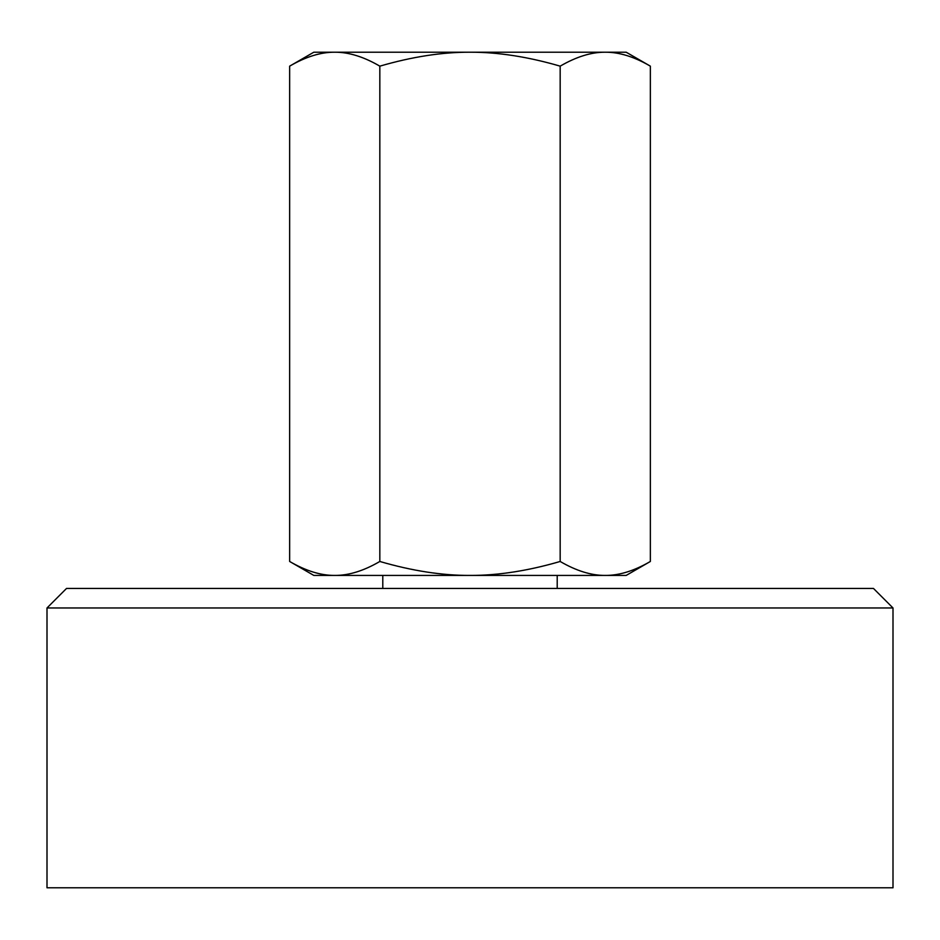 <?xml version="1.0" encoding="UTF-8"?>
<svg xmlns="http://www.w3.org/2000/svg" width="940" height="940" viewBox="0 0 940 940"><rect width="100%" height="100%" fill="white"/><g stroke="black" fill="none" stroke-linecap="round" stroke-linejoin="round"><path stroke-width="1.41" d="M873.471 588.44L893 607.968L893 887.795L47 887.795L47 607.968L66.528 588.44L873.471 588.44M47 607.968L893 607.968M382.791 588.44L382.791 575.421M557.209 575.421L557.209 588.44M626.181 52.205L650.351 66.153C634.218 56.752 619.19 52.111 605.254 52.205L626.181 52.205M289.649 66.153L313.819 52.205L334.746 52.205C348.67 52.111 363.698 56.752 379.831 66.153C412.084 56.752 442.141 52.111 470 52.205C497.859 52.111 527.916 56.752 560.17 66.153C576.302 56.752 591.331 52.111 605.254 52.205L334.746 52.205C320.81 52.111 305.782 56.752 289.649 66.153L289.649 561.474L313.819 575.421L334.746 575.421C320.81 575.527 305.782 570.874 289.649 561.474M560.17 561.474C527.916 570.874 497.859 575.527 470 575.421L605.254 575.421C619.19 575.527 634.218 570.874 650.351 561.474L626.181 575.421L605.254 575.421C591.331 575.527 576.302 570.874 560.17 561.474L560.17 66.153M650.351 561.474L650.351 66.153M379.831 561.474C363.698 570.874 348.67 575.527 334.746 575.421L470 575.421C442.141 575.527 412.084 570.874 379.831 561.474L379.831 66.153"/></g></svg>

